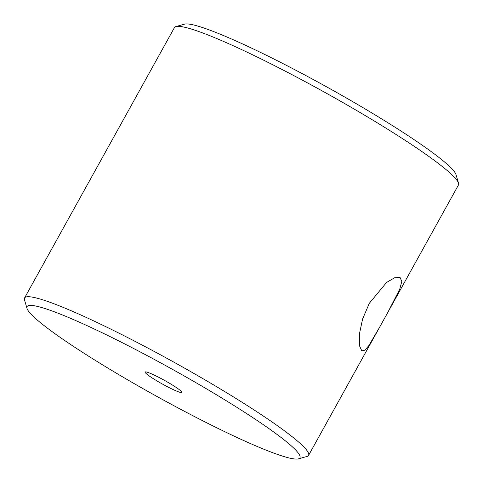 <?xml version="1.0" encoding="UTF-8"?>
<svg xmlns="http://www.w3.org/2000/svg" width="483" height="483" viewBox="0 0 483 483"><rect width="100%" height="100%" fill="white"/><g stroke="black" fill="none" stroke-linecap="round" stroke-linejoin="round"><path stroke-width="0.72" d="M369.314 303.288L362.576 319.088L359.382 334.164L359.382 345.55L361.815 350.869L364.858 350.175L368.801 345.641L379.24 327.897L387.758 312.525L399.731 289.214L401.796 281.462L400.069 277.465L394.635 277.749L386.581 282.446L369.314 303.288M298.47 458.85A155.991 15.619 -151 0 0 136.846 350.175A155.991 15.619 -151 0 0 26.988 308.365A155.991 15.619 -151 0 0 190.133 414.293A155.991 15.619 -151 0 0 298.47 458.85L307.049 456.435A162.36 16.253 -151 0 0 308.565 455.409A162.36 16.253 -151 0 0 138.832 343.322A162.36 16.253 -151 0 0 24.561 297.981L174.435 27.591A162.36 16.253 -151 0 1 175.951 26.565A162.36 16.253 -151 0 1 288.707 72.939A162.36 16.253 -151 0 1 458.512 183.19A162.36 16.253 -151 0 1 458.439 185.019L387.758 312.525M159.903 377.917A21.01 2.101 -151 0 0 145.111 372.049A21.01 2.101 -151 0 0 167.076 386.551A21.01 2.101 -151 0 0 181.868 392.419A21.01 2.101 -151 0 0 159.903 377.917M458.512 183.19L456.012 174.635A155.991 15.619 -151 0 0 292.867 68.707A155.991 15.619 -151 0 0 184.53 24.15L175.951 26.565M24.561 297.981A162.36 16.253 -151 0 0 24.488 299.81L26.988 308.365M379.24 327.897L308.565 455.409"/></g></svg>
